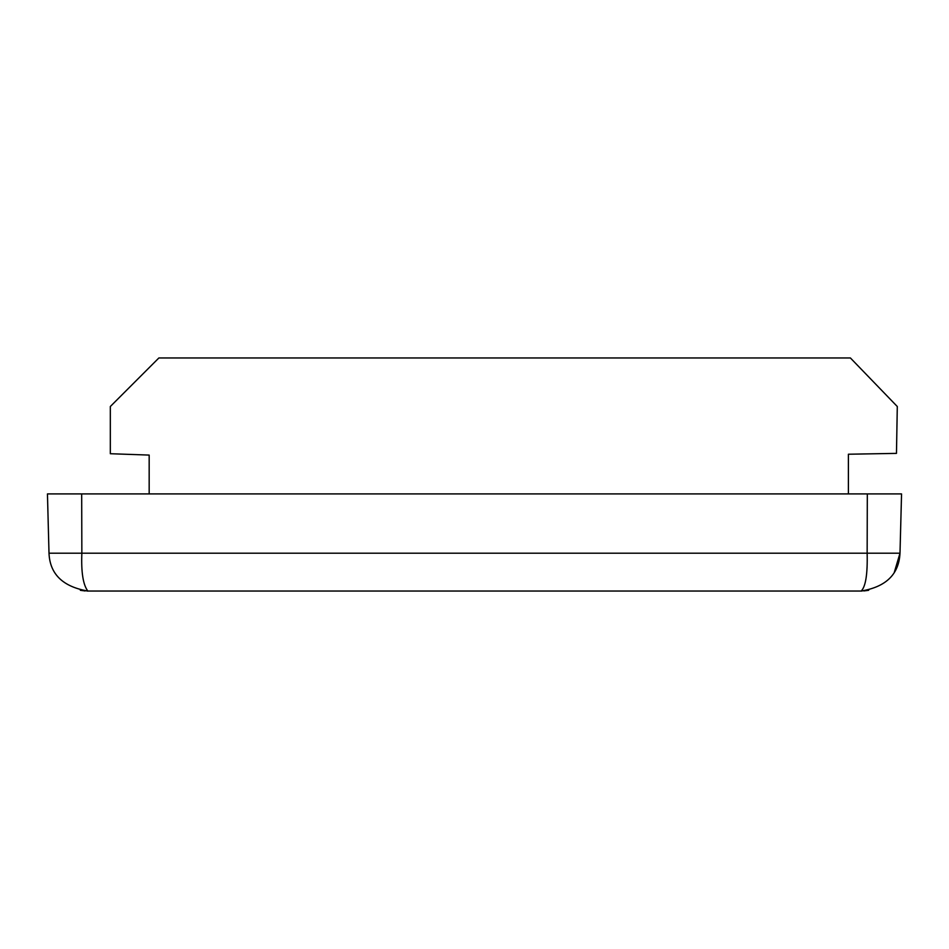 <?xml version="1.0" encoding="UTF-8"?>
<svg xmlns="http://www.w3.org/2000/svg" width="949" height="949" viewBox="0 0 949 949"><rect width="100%" height="100%" fill="white"/><g stroke="black" fill="none" stroke-linecap="round" stroke-linejoin="round"><path stroke-width="1.42" d="M848.394 493.919L848.394 454.227L896.473 453.385L897.291 406.516L850.399 357.963L158.874 357.963L110.321 406.516L110.321 453.717L149.171 455.081L149.171 493.919M49.004 553.208L47.45 493.919L901.55 493.919L899.996 553.208L867.149 553.208C867.659 574.098 865.666 586.707 861.17 591.037L87.83 591.037C83.097 584.809 81.104 572.2 81.851 553.208L49.004 553.208C49.87 574.098 62.812 586.707 87.83 591.037L86.928 591.025M894.231 572.579L899.996 553.208C898.952 574.287 886.01 586.897 861.17 591.037L862.072 591.025M85.208 590.942L80.345 590.314M85.125 590.942L84.224 590.871M867.315 493.919L867.149 553.208L81.851 553.208L81.685 493.919M863.792 590.942L868.679 590.302"/></g></svg>

